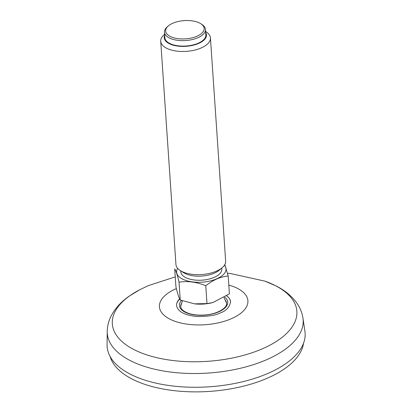 <?xml version="1.0" encoding="UTF-8"?>
<svg xmlns="http://www.w3.org/2000/svg" width="412" height="412" viewBox="0 0 412 412"><rect width="100%" height="100%" fill="white"/><g stroke="black" fill="none" stroke-linecap="round" stroke-linejoin="round"><path stroke-width="0.62" d="M226.734 295.852C229.19 297.747 230.473 299.751 230.576 301.872C229.566 307.203 226.188 310.859 220.441 312.852C215.733 315.386 207.88 316.607 196.874 316.514C184.607 315.283 177.83 311.642 176.542 305.596C176.527 303.036 177.562 300.822 179.647 298.957M267.98 373.396A99.22 47.04 176.1 0 1 162.972 384.556A99.22 47.04 176.1 0 1 107.079 344.834L107.228 331.536A98.169 46.541 -3.9 0 0 162.524 370.836A98.169 46.541 -3.9 0 0 266.42 359.794A98.169 46.541 -3.9 0 0 302.969 318.193L304.921 331.346A99.22 47.04 176.1 0 1 267.98 373.396M230.581 301.898A27.079 12.736 -4.1 0 0 226.662 295.904M179.735 299.133A27.079 12.736 -4.1 0 0 176.552 305.699M182.367 300.832L180.847 305.895A22.974 10.805 -4.1 0 0 180.765 306.878M226.574 303.587A22.974 10.805 -4.1 0 0 226.348 302.629A22.974 10.805 -4.1 0 0 225.781 301.414M213.267 302.439A24.777 11.747 176.1 0 1 212.474 302.645A24.777 11.747 176.1 0 1 206.525 303.762A24.777 11.747 176.1 0 1 194.629 303.865A24.777 11.747 176.1 0 1 194.376 303.835M212.474 302.645L206.989 303.582L194.577 303.855L180.245 300.018C178.983 298.17 177.541 293.746 175.924 286.742L174.709 268.902C175.97 270.751 177.412 275.18 179.029 282.179C187.748 280.799 196.663 281.988 205.768 285.743C213.055 279.944 220.528 276.704 228.197 276.025L224.823 264.55M212.86 302.542L229.412 293.864L228.197 276.025M206.989 303.582L205.768 285.743M180.245 300.018L179.029 282.179M224.494 265.112A24.777 11.747 176.1 0 1 202.112 282.163A24.777 11.747 176.1 0 1 177.624 268.305M221.749 268.058L221.816 269.046A20.554 9.744 176.1 0 1 201.978 280.165A20.554 9.744 176.1 0 1 180.811 271.838L180.744 270.849M210.429 37.883L225.647 261.09A24.911 11.809 176.1 0 1 222.166 267.702L219.184 270.246A21.177 10.037 176.1 0 1 183.582 272.672L180.281 270.555A24.911 11.809 176.1 0 1 175.939 264.478L160.721 41.272A24.911 11.809 -3.9 0 0 175.167 50.872A24.911 11.809 -3.9 0 0 201.108 47.998A24.911 11.809 -3.9 0 0 210.429 37.883A24.911 11.809 -3.9 0 0 206.088 31.806L205.624 31.513M222.166 267.702A24.911 11.809 176.1 0 1 180.281 270.555M164.615 34.304L164.197 34.665A24.911 11.809 -3.9 0 0 160.721 41.272M164.682 35.283A21.177 10.037 -3.9 0 0 174.24 45.438A21.177 10.037 -3.9 0 0 198.553 43.456A21.177 10.037 -3.9 0 0 205.691 32.486M205.48 29.427L205.856 34.896A20.554 9.744 176.1 0 1 186.013 46.015A20.554 9.744 176.1 0 1 164.846 37.693L164.476 32.224A20.554 9.744 -3.9 0 0 176.393 40.144A20.554 9.744 -3.9 0 0 197.791 37.77A20.554 9.744 -3.9 0 0 205.48 29.427A20.554 9.744 -3.9 0 0 201.901 24.416L200.798 23.711A19.307 9.152 -3.9 0 0 168.338 25.92A19.307 9.152 -3.9 0 0 172.252 37.317A19.307 9.152 -3.9 0 0 196.941 36.256A19.307 9.152 -3.9 0 0 200.798 23.711M168.338 25.92L167.344 26.77A20.554 9.744 -3.9 0 0 164.476 32.224M303.5 343.32A97.402 46.175 176.1 0 1 209.636 391.4A97.402 46.175 176.1 0 1 110.112 356.504M176.372 288.611A44.341 21.022 -3.9 0 0 176.012 288.766A44.341 21.022 -3.9 0 0 171.938 320.114A44.341 21.022 -3.9 0 0 237.467 315.561A44.341 21.022 -3.9 0 0 228.815 285.094M175.255 276.9L148.49 285.578L139.879 289.672A92.494 43.852 -3.9 0 0 140.549 352.6A92.494 43.852 -3.9 0 0 272.816 343.582A92.494 43.852 -3.9 0 0 264.937 281.149L230.37 273.501L227.522 273.238M181.419 300.477A24.22 11.392 -4.1 0 0 188.861 313.692A24.22 11.392 -4.1 0 0 218.659 311.884A24.22 11.392 -4.1 0 0 224.792 297.165M181.424 303.459A22.974 10.805 -4.1 0 0 180.729 306.569C180.878 309.263 183.634 311.575 188.984 313.496C193.676 314.953 199.027 315.443 205.037 314.974C217.428 314.181 227.512 307.738 226.564 303.278A22.974 10.805 -4.1 0 0 225.431 300.302M139.879 289.672L129.244 296.104C121.169 301.697 115.128 308.331 111.122 316.009C108.634 320.917 107.336 326.093 107.228 331.536M264.937 281.149L276.344 286.077C285.104 290.522 291.99 296.274 297.006 303.335C300.137 307.862 302.125 312.816 302.969 318.193M226.348 302.629L224.015 297.665"/></g></svg>
